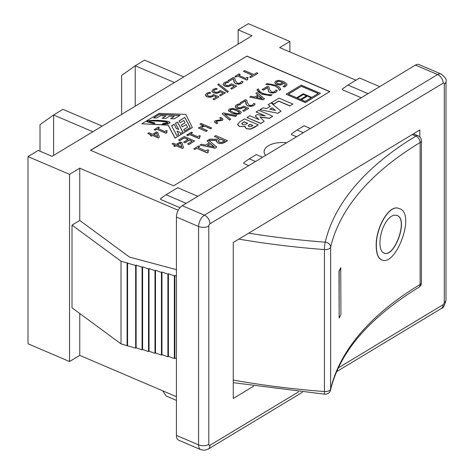 <?xml version="1.0" encoding="UTF-8"?>
<svg xmlns="http://www.w3.org/2000/svg" width="474" height="474" viewBox="0 0 474 474"><rect width="100%" height="100%" fill="white"/><g stroke="black" fill="none" stroke-linecap="round" stroke-linejoin="round"><path stroke-width="0.71" d="M412.202 134.575A486.022 246.711 180 0 1 415.971 136.074A5.433 3.579 59 0 1 420.124 142.532A5.433 2.755 0 0 0 421.404 140.754A5.433 5.433 0 0 0 417.991 135.712A5.433 2.897 111.8 0 0 415.971 136.074A396.945 201.497 0 0 0 325.241 242.161A5.433 0.681 94.3 0 0 324.447 249.567A5.433 2.755 0 0 0 330.633 247.167A5.433 4.645 -166.8 0 0 325.241 242.161A486.022 246.711 180 0 1 248.714 233.167M330.526 390.031A5.433 4.645 -166.8 0 0 330.633 389.113A5.433 2.755 180 0 1 324.447 391.518A5.433 0.681 94.3 0 0 324.832 394.202A5.433 5.433 0 0 0 330.526 390.031C339.692 352.046 369.104 317.823 418.773 287.357A5.433 5.433 0 0 0 421.404 282.7A5.433 2.755 180 0 1 420.124 284.477A5.433 3.579 59 0 1 418.773 287.357M339.147 318.101L338.969 271.282A391.518 198.736 180 0 1 340.747 267.721L340.925 314.54L339.147 318.101L339.147 271.306L340.925 267.745M382.139 260.108L382.062 260.084C378.246 258.68 376.297 253.981 376.214 245.988C375.55 228.095 389.124 203.873 398.942 208.471L399.019 208.501M379.911 242.83L380.249 238.09L381.416 232.45L383.087 227.544L385.569 222.59L387.827 219.421L390.955 216.517L393.752 215.232L396.649 215.338C409.062 218.342 394.741 257.684 384.284 253.193C381.44 252.132 379.982 248.678 379.911 242.83M384.207 253.169C394.646 257.423 408.831 218.473 396.572 215.315M376.368 246.036C376.451 254.028 378.4 258.727 382.216 260.131C396.205 266.068 416.326 212.856 399.09 208.524C389.273 203.927 375.71 228.142 376.368 246.036M40.006 151.206L40.006 124.674L53.609 114.969L53.609 155.407M92.857 131.742L53.609 114.969L62.935 109.346L102.188 126.114M121.622 114.394L121.622 75.455L135.226 65.756L135.226 106.194M174.473 82.523L135.226 65.756L144.552 60.127L183.799 76.901M147.876 133.407L151.449 134.93L150.406 135.558L151.526 136.038L152.569 135.41L158.263 137.845L159.341 137.193L157.901 132.548L156.438 131.926L152.575 134.255L149.002 132.726L147.876 133.561L151.295 135.025M153.695 134.729L156.633 132.957L157.753 136.465L153.695 134.729M157.694 136.441L156.633 132.957M156.633 133.111L153.843 134.794M159.341 137.193L158.263 137.845M158.263 137.999L152.569 135.41M152.569 135.564L151.526 136.038M151.526 136.192L150.406 135.558M256.689 72.753L253.756 74.525L244.596 70.614L243.435 71.313L252.595 75.224L249.662 76.995L250.888 77.523L257.921 73.28L256.689 72.753M252.441 75.319L243.435 71.313M250.888 77.523L257.921 73.28M250.888 77.677L249.662 76.995M320.477 93.331L301.227 85.107L286.106 94.225L305.351 102.455L320.477 93.331L305.351 102.609L286.106 94.225M297.293 98.011L303.384 94.332L306.66 95.736L300.569 99.41L297.293 98.011M306.512 95.825L303.384 94.492L297.441 98.071M311.264 97.703L305.173 101.377L301.233 99.694L307.324 96.015L311.264 97.703M311.11 97.792L307.324 96.015M301.411 86.185L318.356 93.425L311.762 97.401L303.289 93.781L296.7 97.757L288.228 94.136L301.411 86.185L288.376 94.202M318.202 93.514L301.411 86.339M307.324 96.175L301.381 99.759M240.235 74.335L239.174 73.879L234.908 76.45L235.969 76.907L237.521 75.97L246.883 79.97L247.789 79.425L247.126 78.643L248.151 77.712L247.197 77.309L245.609 78.263L238.647 75.289L240.235 74.335L238.801 75.354M247.789 79.425L246.883 79.97M246.883 80.124L237.521 75.97M237.521 76.124L235.969 76.907M235.969 77.061L234.908 76.45M247.12 78.826L248.151 77.712M185.796 114.382L159.098 113.363L141.803 123.791L168.175 125.006L175.03 137.987L192.326 127.559L185.796 114.382M192.326 127.559L175.03 138.141L168.175 125.16L141.803 123.791M162.327 124.135L163.015 123.441L167.855 122.813C168.306 121.463 148.563 120.177 149.014 121.593L154.915 122.973L154.121 123.767L146.845 121.723C146.288 119.294 170.581 120.295 170.024 122.683C169.745 123.524 167.18 124.004 162.327 124.135M167.826 122.89L163.015 123.601L162.487 124.129M170.018 122.76C170.012 120.449 146.857 119.489 146.851 121.806M156.651 118.014L153.505 117.872L159.264 114.4L180.043 115.354L174.29 118.826L170.551 118.654L174.29 116.403L169.633 116.183L165.894 118.441L162.126 118.269L165.995 115.934L160.52 115.68L156.651 118.014M162.363 118.275L165.995 115.934M184.878 117.422L190.281 127.654L184.528 131.126L183.711 129.58L187.58 127.245L186.158 124.549L182.289 126.884L181.305 125.023L185.044 122.772L183.835 120.479L180.096 122.73L179.125 120.894L184.878 117.422L179.19 121.012M190.216 127.69L184.878 117.576M181.37 125.142L185.044 122.772M177.554 122.025L182.863 132.086L180.541 133.49L179.924 132.317L177.08 131.102L178.745 134.261L176.731 135.475L171.594 125.734L174.118 124.212L176.387 128.507L178.71 129.503L175.439 123.299L177.554 122.025L175.504 123.418M182.798 132.127L177.554 122.185M176.387 128.507L178.71 129.503M176.387 128.661L174.118 124.212M174.118 124.366L171.653 125.853M154.773 123.116L149.043 121.67M179.806 115.502L159.264 114.554L153.748 117.884M174.29 116.403L170.794 118.666M187.58 127.245L183.77 129.698M178.686 134.302L177.08 131.102M234.772 78.05L233.303 77.422L227.911 80.675L229.114 81.19L233.409 78.601L234.399 82.606L236.022 83.768L238.795 84.242L241.485 83.418L243.103 81.801L241.622 81.167L240.365 82.849L238.878 83.317L237.136 83.021L235.163 80.396L234.772 78.05M243.103 81.801L241.485 83.572L236.022 83.928L234.399 82.606M234.399 82.766L233.789 81.143M233.789 81.303L233.409 78.601M233.409 78.755L229.114 81.19M229.114 81.344L227.911 80.675M275.104 85.83L278.38 88.046L279.464 90.273L280.809 89.462L279.346 87.175L276.141 85.207L267.087 83.596L265.813 84.437L270.245 84.573L275.104 85.99L270.245 84.728L265.742 84.408M280.809 89.462L279.399 90.398L278.38 88.205L275.104 85.99M224.694 84.277L225.322 83.252L228.492 82.221L227.016 81.593L224.143 82.725L223.011 84.455L224.741 85.984L228.148 86.517L231.555 85.065L234.328 86.25L230.654 88.466L231.875 88.988L236.674 86.09L231.318 83.803L229.843 84.953L227.935 85.616L225.938 85.273L224.664 84.094M231.875 88.988L236.674 86.09M231.875 89.142L230.654 88.466M234.174 86.339L231.555 85.065M231.555 85.225L228.148 86.671L224.741 86.144L223.011 84.609M228.409 82.429L226.91 82.606M226.91 82.76L225.322 83.406L224.694 84.437M277.337 90.658L275.856 90.03L274.6 91.713L273.113 92.175L271.371 91.879L269.398 89.254L269.013 86.914L267.537 86.286L262.146 89.539L263.348 90.048L267.644 87.459L268.634 91.47L270.257 92.631L273.036 93.105L275.72 92.276L277.337 90.658L275.72 92.436L270.257 92.785L268.634 91.624L267.644 87.619L263.348 90.208L262.146 89.539M218.704 83.904L217.708 84.502L227.396 92.163L228.403 91.559L218.704 83.904M228.403 91.559L227.396 92.323L217.708 84.502M271.958 94.729L267.52 94.593L262.661 93.337L259.391 91.121L258.371 88.922L256.955 89.705L258.419 91.992L261.63 93.959L270.678 95.57L271.958 94.729M272.023 94.759L270.678 95.724L261.63 94.113L256.955 89.705M213.531 91.008L214.159 89.977L217.329 88.952L215.86 88.324L212.98 89.456L211.848 91.18L213.578 92.714L216.985 93.248L220.398 91.796L223.165 92.981L219.498 95.197L220.718 95.718L225.511 92.821L220.161 90.534L218.686 91.683L216.772 92.341L214.775 92.003L213.501 90.824M220.718 95.718L225.511 92.821M220.718 95.872L219.498 95.197M223.017 93.07L220.398 91.796M220.398 91.956L216.985 93.402L213.578 92.874L211.848 91.34M217.246 89.159L215.747 89.337M215.747 89.491L214.159 90.137L213.531 91.168M257.998 95.031L254.662 97.04L250.965 96.281L249.739 97.016L263.07 99.682L264.504 98.817L257.062 92.602L255.889 93.307L257.998 95.031M264.504 98.817L263.07 99.836L249.739 97.016M262.4 98.628L256.156 97.354L258.857 95.724L262.4 98.628M257.886 95.096L255.889 93.307M262.146 98.574L258.857 95.878L256.351 97.395M206.972 94.966L207.6 93.935L210.77 92.91L209.295 92.282L206.415 93.408L205.289 95.138L207.019 96.672L210.426 97.206L213.833 95.754L216.606 96.939L212.933 99.149L214.153 99.67L218.952 96.779L213.596 94.492L212.121 95.641L210.213 96.299L208.216 95.961L206.942 94.782M214.153 99.67L218.952 96.779M214.153 99.83L212.933 99.149M216.452 97.028L213.833 95.754M213.833 95.908L210.426 97.36L207.019 96.832L205.289 95.298M210.681 93.117L209.188 93.295M209.188 93.449L207.6 94.095L206.972 95.126M224.492 114.056L235.542 116.284L236.793 115.532L223.39 112.907L222.134 113.665L229.511 119.916L230.696 119.205L224.492 114.056M236.793 115.532L235.542 116.438L224.741 114.264M230.696 119.205L229.511 120.076L222.134 113.665M275.738 81.113L274.76 82.713L276.543 84.319L280.146 84.882L282.457 84.123L283.553 82.713L285.378 84.55L284.459 85.741L283.037 86.315L284.376 86.884L286.806 85.113L286.794 83.845L283.411 81.415L278.605 80.355L275.738 81.113M277.675 83.578L276.318 82.547L276.863 81.605L278.546 81.196L282.551 82.286L281.562 83.471L280.081 83.993L277.675 83.578M282.551 82.446L278.546 81.196M278.546 81.356L276.863 81.759L276.295 82.44M285.378 84.627L283.553 82.713M283.553 82.873L282.457 84.277L280.146 85.036L276.543 84.479L274.76 82.867M286.954 84.562L285.508 86.505L284.376 86.884M284.376 87.044L283.037 86.315M222.294 120.224L222.946 119.501L222.768 118.749L220.73 117.351L219.752 117.937L221.382 118.992L221.151 119.762L215.237 120.674L214.568 121.391L214.763 122.144L216.802 123.548L217.779 122.956L216.197 121.972L216.387 121.131L222.294 120.378L216.387 121.291L216.031 121.682M222.97 119.389L222.294 120.378M221.488 119.377L219.752 117.937M217.779 122.956L216.802 123.702L214.763 122.304L214.556 121.628M246.871 100.263L245.402 99.635L240.01 102.888L241.213 103.397L245.502 100.808L246.498 104.819L248.121 105.98L250.894 106.454L253.584 105.625L255.202 104.013L253.72 103.379L252.464 105.062L250.971 105.53L249.235 105.228L247.262 102.603L246.871 100.263M255.202 104.013L253.584 105.785L248.121 106.135L246.498 104.819M246.498 104.973L245.888 103.356M245.888 103.51L245.502 100.808M245.502 100.968L241.213 103.397M241.213 103.557L240.01 102.888M211.712 127.98L210.604 128.804L204.762 126.149L210.604 128.644L211.712 127.98L201.047 123.418L199.939 124.087L203.601 125.651L201.029 126.244L200.312 127.672L199.489 127.322L198.393 127.98L206.19 131.31L207.292 130.64L201.45 127.885M203.287 125.669L199.939 124.087M200.283 127.66L200.271 127.328L200.312 127.672M207.292 130.64L206.19 131.464L198.393 127.98M201.486 128.158L202.268 126.777L204.762 126.149M204.762 126.303L202.268 126.937L201.486 128.318M236.793 106.49L237.421 105.459L240.591 104.434L239.115 103.806L236.236 104.932L235.11 106.662L236.84 108.196L240.247 108.724L243.654 107.278L246.427 108.463L242.753 110.673L243.974 111.194L248.773 108.303L243.417 106.016L241.941 107.165L240.034 107.823L238.037 107.485L236.763 106.306M243.974 111.194L248.773 108.303M243.974 111.354L242.753 110.673M246.273 108.552L243.654 107.278M243.654 107.432L240.247 108.884L236.84 108.35L235.11 106.822M240.502 104.641L239.009 104.819M239.009 104.973L237.421 105.619L236.793 106.644M199.838 137.845L199.276 136.992L200.419 136.002L199.471 135.594L197.652 136.696L190.69 133.715L192.509 132.619L191.449 132.169L186.715 135.019L187.775 135.475L189.564 134.397L198.926 138.396L199.838 137.845L198.926 138.556L189.564 134.557L187.775 135.629L186.715 135.019M200.419 136.002L199.276 137.146M192.509 132.619L190.838 133.781M237.61 109.672L232.864 108.345L229.404 109.05L228.415 110.3L228.61 110.88L232.029 113.049L236.763 114.376L240.223 113.677L241.225 112.415L241.041 111.846L237.61 109.672M230.364 110.792L230.038 110.146L230.56 109.547L232.989 109.233L236.419 110.395L239.281 111.929L239.601 112.581L239.074 113.179L236.71 113.493L233.22 112.332L230.364 110.792M239.601 112.593L236.419 110.549L232.989 109.387L230.56 109.701L230.038 110.282M241.219 112.492L240.223 113.831L232.029 113.203L228.421 110.377M183.598 142.147L184.824 142.674L189.416 139.901L192.254 141.116L187.668 143.883L188.895 144.41L194.648 140.944L184.262 136.5L178.508 139.972L179.735 140.5L184.327 137.727L188.184 139.38L183.598 142.147L184.824 142.674M192.106 141.211L189.416 140.061L184.824 142.828M194.648 140.944L188.895 144.564L187.668 143.883M188.036 139.469L184.327 137.887L179.735 140.654L178.508 139.972M292.861 104.067L279.008 98.148L271.235 102.834L273.871 103.96L278.718 101.039L289.934 105.832L292.861 104.067L289.934 105.832M289.934 105.986L278.718 101.193L273.871 104.12L271.235 102.834M183.533 147.645L181.915 142.585L180.316 141.898L176.121 144.422L173.2 143.172L172.068 143.853L174.995 145.103L173.697 145.885L174.817 146.365L176.115 145.583L182.46 148.291L183.533 147.645L182.46 148.451L176.115 145.737L174.817 146.525L173.697 145.885M174.841 145.198L172.068 143.853M181.933 146.904L177.24 144.902L180.635 142.858L181.933 146.904M181.874 146.881L180.635 143.012L177.394 144.967M277.811 113.138L281.005 111.212L271.092 102.923L268.166 104.689L270.257 106.342L266.589 108.552L263.034 107.782L260.019 109.601L277.811 113.298L260.019 109.601M269.747 109.239L272.135 107.794L275.518 110.478L269.747 109.239M275.246 110.418L272.135 107.794M272.135 107.953L269.937 109.281M270.144 106.407L268.166 104.689M277.811 113.298L281.005 111.212M272.71 116.219L258.857 110.3L256.096 111.965L265.28 115.887L257.234 114.631L255.231 115.84L259.041 119.644L249.863 115.721L246.954 117.475L260.801 123.394L264.178 121.362L259.912 116.894L269.333 118.251L272.71 116.219L269.333 118.405L260.084 117.072M264.705 115.798L256.096 111.965M258.768 119.531L255.231 115.84M264.178 121.362L260.801 123.554L246.954 117.475M199.779 146.43L198.582 145.915L193.748 148.83L194.95 149.346L196.704 148.285L207.316 152.818L208.341 152.195L207.594 151.313L208.75 150.264L207.671 149.802L205.876 150.886L197.984 147.515L199.779 146.43L198.132 147.58M208.341 152.195L207.316 152.818M207.316 152.972L196.704 148.285M196.704 148.439L194.95 149.346M194.95 149.5L193.748 148.83M207.582 151.508L208.75 150.264M246.622 128.632L250.485 128.993L258.383 124.858L244.531 118.938L239.874 121.747L237.557 124.538L239.459 126.522L245.194 126.362L245.248 127.601L246.622 128.786L245.07 127.097M258.383 124.858L254.271 127.488L250.485 129.153L246.622 128.786M244.981 124.715L242.54 124.567L241.799 123.465L244.146 121.771L247.641 123.264L244.981 124.715M250.71 126.694L248.915 126.54L248.18 125.598L250.005 124.271L252.95 125.533L250.71 126.694M237.563 124.307L239.459 126.368M245.194 126.522L239.459 126.522M247.487 123.353L244.146 121.925L241.716 123.761M252.796 125.622L250.005 124.431L248.121 125.829M159.394 127.553L158.334 127.097L154.068 129.675L155.134 130.125L156.681 129.189L166.042 133.188L166.949 132.643L166.291 131.861L167.31 130.937L166.356 130.528L164.774 131.488L157.812 128.507L159.394 127.553L157.961 128.573M166.949 132.643L166.042 133.188M166.042 133.348L156.681 129.189M156.681 129.343L155.134 130.125M155.134 130.279L154.068 129.675M166.279 132.045L167.31 130.937M219.077 138.384L217.566 139.291L209.751 139.178L206.99 140.843L209.378 142.793L205.597 145.074L201.409 144.209L200.016 145.05L215.131 148.066L216.754 147.088L208.53 140.215L216.689 140.274L216.482 141.732L218.087 142.988L221.785 143.415L227.484 140.618L215.711 135.588L214.39 136.382L219.077 138.384M218.046 140.979L220.386 138.941L224.812 140.831L221.53 142.401L219.338 142.111L218.04 140.873M209.271 142.864L206.99 140.843M216.754 147.088L215.131 148.22L200.016 145.05M214.372 146.869L207.292 145.429L210.355 143.581L214.372 146.869M224.658 140.926L220.386 139.095L218.046 141.133M216.588 140.428L208.714 140.369M227.484 140.618L224.931 142.313L221.785 143.569L218.087 143.148L216.363 141.27M218.929 138.473L214.39 136.382M214.118 146.822L210.355 143.74L207.488 145.471M329.714 91.654L246.764 56.21L90.682 150.335M246.764 56.056L329.868 91.565L173.638 185.778L90.528 150.27L246.764 56.21M265.665 155.407A18.107 9.19 180 0 1 264.119 151.692A18.107 9.19 180 0 1 286.61 142.775M179.972 207.707L160.52 199.394L160.52 198.618L166.06 194.743L177.72 187.71L197.836 196.307M186.175 203.34L166.06 194.743M176.423 400.394L166.06 395.968L162.76 390.843M296.54 136.785L291.546 134.652L291.546 133.875L297.085 130L304.083 125.782L310.346 128.46M248.737 165.616L243.743 163.483L243.743 162.701L249.283 158.826L256.28 154.607L262.543 157.285M361.247 97.763L342.406 89.716L342.406 88.934L347.946 85.059L359.6 78.032L379.715 86.623M255.551 161.504L249.283 158.826M303.348 132.679L297.085 130M79.751 313.48L79.751 355.37L176.423 396.679M79.751 355.37L69.548 361.526L69.548 174.337L27.996 156.586L27.996 343.769L69.548 361.526M368.061 93.656L347.946 85.059M289.904 51.968L289.904 41.457L279.701 47.607L355.998 80.207M289.904 41.457L248.352 23.7L238.149 29.85L252.002 35.769L52.045 156.349L38.198 150.43L27.996 156.586M178.236 210.272L79.751 168.187L69.548 174.337M441.181 74.045A9.053 5.024 113.1 0 0 437.597 74.554A7.24 4.776 58.9 0 1 443.137 83.163A1.813 1.007 -66.9 0 1 444.304 84.022A7.24 3.674 180 0 0 446.004 81.652C447.053 79.999 445.436 77.458 441.152 74.033L418.992 64.565A9.053 5.024 113.1 0 0 415.437 65.086L182.253 205.704A9.053 5.024 113.1 0 0 176.423 217.021L176.423 435.405A9.053 5.024 113.1 0 0 178.698 440.21L200.858 449.684L204.33 450.3L208.157 449.121A7.24 4.776 58.9 0 0 209.952 445.282A1.813 1.007 -66.9 0 1 208.791 444.428A7.24 3.674 180 0 1 198.582 444.873A9.053 5.024 113.1 0 0 200.828 449.666M176.423 269.647L129.52 257.098L79.751 220.446L72.012 225.109L121.018 261.204L135.641 265.487L136.133 265.102L142.07 267.206L142.591 266.826L148.528 268.93L149.043 268.557L154.986 270.66L155.502 270.281L161.438 272.39L161.96 272.011L167.897 274.114L168.412 273.741L174.349 275.844L174.87 275.465L176.423 276.016M176.423 358.688L174.87 358.137L174.349 358.516L168.412 356.412L167.897 356.786L161.96 354.682L161.438 355.062L155.502 352.958L154.986 353.331L149.043 351.228L148.528 351.607L142.591 349.504L142.07 349.877L136.133 347.774L135.641 348.159L121.018 343.875L72.012 307.78L72.012 225.109M174.87 275.465L174.87 358.137M174.349 275.844L174.349 358.516M168.412 273.741L168.412 356.412M167.897 274.114L167.897 356.786M161.96 272.011L161.96 354.682M161.438 272.39L161.438 355.062M155.502 270.281L155.502 352.958M154.986 270.66L154.986 353.331M149.043 268.557L149.043 351.228M148.528 268.93L148.528 351.607M142.591 266.826L142.591 349.504M142.07 267.206L142.07 349.877M136.133 265.102L136.133 347.774M135.641 265.487L135.641 348.159M127.583 262.821L127.583 345.499M127.091 263.206L127.091 345.878M121.018 261.204L121.018 343.875M79.751 168.187L79.751 220.446M238.149 44.123L238.149 29.85M253.786 386.097L233.273 398.462L233.273 242.475L419.822 129.983L419.822 136.921M238.866 239.103A491.455 249.466 0 0 0 324.447 249.567L324.447 391.518A491.455 249.466 180 0 1 233.273 380.077M330.633 389.113L330.633 247.167A391.518 198.736 180 0 1 420.124 142.532L420.124 284.477A391.518 198.736 0 0 0 330.633 389.113M336.641 371.634L441.335 308.503A7.24 4.776 -121.1 0 0 443.137 304.664L338.353 367.854M298.549 391.862L209.952 445.282M446.004 300.018A7.24 3.674 180 0 1 444.304 302.406A1.813 1.007 -66.9 0 1 443.137 304.664M444.304 84.022L444.304 302.406M208.791 444.428L208.791 226.045A7.24 3.674 180 0 1 198.582 226.489L198.582 444.873L176.423 435.405M208.791 226.045A1.813 1.007 -66.9 0 1 209.952 223.781A7.24 4.776 -121.1 0 0 204.413 215.172A9.053 5.024 113.1 0 0 198.582 226.489L176.423 217.021M415.437 65.086L437.597 74.554L204.413 215.172L182.253 205.704M209.952 223.781L443.137 83.163M233.273 382.672L324.832 394.202M421.404 282.7L421.404 140.754M413.358 133.875L417.991 135.712M302.448 392.253L208.157 449.121M441.335 308.503C443.143 308.307 444.695 305.481 446.004 300.036L446.004 81.652"/></g></svg>

